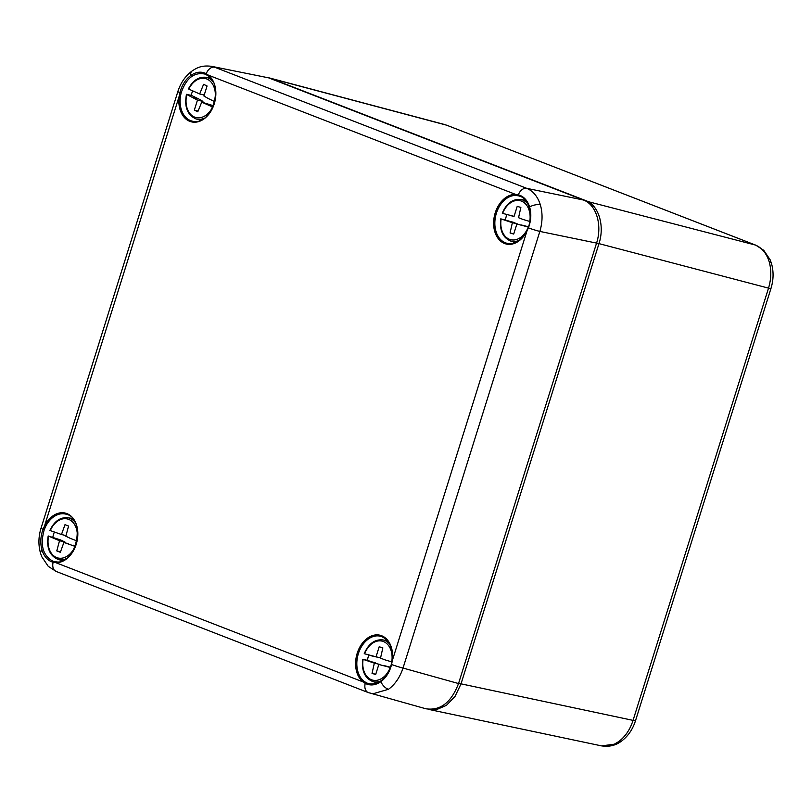 <?xml version="1.0" encoding="UTF-8"?>
<svg xmlns="http://www.w3.org/2000/svg" width="812" height="812" viewBox="0 0 812 812"><rect width="100%" height="100%" fill="white"/><g stroke="black" fill="none" stroke-linecap="round" stroke-linejoin="round"><path stroke-width="1.22" d="M520.005 196.301A24.441 17.519 -77.6 0 0 519.244 196.027A24.441 17.519 -77.6 0 0 518.685 195.875L516.199 195.469A0.893 0.619 -86.6 0 1 515.752 194.454L208.461 75.201A0.893 0.589 128.4 0 0 208.643 76.115L206.502 74.714A0.893 0.619 117.5 0 1 206.248 73.689L208.461 75.201A25.314 18.047 103.4 0 1 213.647 105.58A25.314 18.047 103.4 0 1 191.084 121.77A25.314 18.047 103.4 0 1 179.208 96.181L179.899 92.609C181.898 85.118 185.532 79.403 190.81 75.465C196.128 71.791 201.274 71.202 206.248 73.689A8.902 6.212 111.2 0 1 214.632 67.213L526.724 188.333C533.139 191.033 537.676 196.504 540.345 204.756C542.761 213.201 542.599 222.082 539.858 231.42A8.902 0.609 -162.6 0 1 528.419 227.867L526.988 230.862M206.37 74.643A24.401 17.265 -77.5 0 0 205.243 74.146C194.312 71.75 186.263 78.013 181.127 92.923L180.426 96.364L179.208 96.181L44.528 525.963L45.624 526.511L44.244 529.678C39.961 544.903 42.762 555.367 52.648 561.072A24.441 17.326 -75.5 0 0 53.947 561.498L55.155 561.762M210.947 66.219L268.66 77.861L583.432 200.016C596.252 204.563 602.514 225.097 596.566 243.103L539.858 231.42L403.026 668.053C399.951 677.279 395.109 684.354 388.501 689.286L372.941 693.783L368.668 692.697M392.186 661.009L526.927 231.136A25.314 18.047 103.4 0 1 503.338 242.95A25.314 18.047 103.4 0 1 494.711 214.652A25.314 18.047 103.4 0 1 515.752 194.454L518.35 194.809C523.71 196.331 527.465 200.371 529.617 206.948C531.525 213.647 531.129 220.62 528.419 227.867L528.389 227.685M380.848 681.674C375.509 685.338 370.302 685.917 365.238 683.399L362.994 681.887A0.893 0.589 -51.6 0 1 363.959 681.248L366.141 682.659A24.401 17.529 -75.6 0 0 367.41 683.227L369.907 683.917C379.712 684.567 386.837 678.071 391.293 664.409L391.597 664.49C389.679 672.001 386.096 677.726 380.848 681.674A8.902 4.821 -125.7 0 0 388.501 689.286M42.041 550.181C40.113 543.482 40.448 536.499 43.066 529.231L44.528 525.963A25.314 18.047 103.4 0 1 68.127 514.138A25.314 18.047 103.4 0 1 76.744 542.436A25.314 18.047 103.4 0 1 55.713 562.635L53.135 562.28C47.867 560.787 44.163 556.758 42.041 550.181A8.902 3.958 -17 0 0 40.6 553.419L40.6 553.419C38.235 545.258 38.387 536.844 41.036 528.176A8.902 0.609 -162.6 0 0 43.066 529.231L44.244 529.678M205.243 74.146L208.511 76.044C224.427 86.519 210.643 126.114 193.134 121.323A24.421 17.407 -76.6 0 1 190.647 120.643A24.421 17.407 -76.6 0 1 180.426 96.364M516.199 195.469A24.421 17.407 -76.6 0 0 495.685 215.84A24.421 17.407 -76.6 0 0 505.409 242.798A24.421 17.407 -76.6 0 0 507.896 243.478C515.315 244.28 521.598 240.078 526.744 230.872L528.155 227.675C533.991 213.353 527.719 197.823 519.244 196.027A24.441 17.519 -77.6 0 0 519.233 196.027L519.294 196.047M56.414 561.894A0.893 0.619 93.4 0 0 55.713 562.635L362.994 681.887A25.314 18.047 103.4 0 1 357.808 651.508A25.314 18.047 103.4 0 1 380.371 635.319A25.314 18.047 103.4 0 1 392.247 660.907L391.597 664.49A8.902 0.609 17.4 0 0 403.026 668.053L458.536 683.552C451.239 702.532 440.348 710.936 425.864 708.774L368.252 692.565A8.902 6.212 111.2 0 1 365.238 683.399A0.893 0.609 -62.7 0 1 366.141 682.659M458.536 683.552L596.566 243.103M190.81 75.465A8.902 4.821 54.3 0 1 192.018 71.04L192.018 71.04C196.504 68.076 201.346 65.001 211.556 66.33L268.66 77.861M429.406 709.556L601.519 745.883L614.258 744.218L618.632 741.64C625.25 736.707 630.061 729.612 633.055 720.376L768.517 288.128C771.329 278.8 771.522 269.929 769.106 261.494C766.437 253.232 761.859 247.751 755.383 245.041L446.823 125.261A8.902 6.212 111.2 0 0 446.356 125.109L271.117 78.51L585.797 200.635C598.657 205.131 604.94 225.756 598.941 243.732L460.952 684.059L455.085 696.31L446.498 705.313L436.491 709.647L428.198 709.262M267.98 77.607L270.853 78.713M202.624 102.363L202.929 101.388L198.727 98.942L191.196 95.298L186.831 94.527A20.067 14.301 -76.6 0 0 193.946 116.816A20.067 14.301 -76.6 0 0 212.612 106.981L201.721 102.139L197.793 111.782L194.322 110.107L197.468 100.089L186.831 94.527M191.196 95.298A21.751 15.509 103.4 0 1 192.647 90.985M208.126 98.465L214.561 101.571A20.067 14.301 -76.6 0 0 207.446 79.282A20.067 14.301 -76.6 0 0 188.78 89.117L199.671 93.959L203.599 84.316L207.07 85.991L203.924 96.009L208.126 98.465M206.177 103.875L211.648 105.174L201.721 102.139M198.727 98.942L193.266 97.633M202.929 101.388L197.468 100.089M204.228 95.045L199.671 93.959M198.108 111.011L194.322 110.107M213.221 105.936L211.648 105.174M188.78 89.117L188.425 88.873C192.82 80.51 198.575 76.653 205.73 77.282A21.396 15.255 103.4 0 1 212.906 81.525M517.782 224.234L513.367 222.275L501.136 218.956A20.067 14.301 -76.6 0 0 510.261 239.581A20.067 14.301 -76.6 0 0 528.287 227.035L516.848 224.031L513.712 234.059L510.058 232.973L512.372 222.701L501.136 218.956M505.429 219.91A21.751 15.509 103.4 0 1 506.82 214.622M523.009 219.443L529.779 221.453A20.067 14.301 -76.6 0 0 520.665 200.828A20.067 14.301 -76.6 0 0 502.638 213.373L514.067 216.378L517.214 206.349L520.857 207.436L518.553 217.707L523.009 219.443M521.507 225.025L528.49 226.771M513.367 222.275L507.906 220.965M517.833 224L512.372 222.701M509.408 215.383L514.067 216.378M513.773 233.856L510.058 232.973M64.808 542.67L64.97 542.051L60.636 539.96L48.558 536.093A20.067 14.301 -76.6 0 0 56.688 557.58A20.067 14.301 -76.6 0 0 75.069 546.374L63.884 542.446L60.342 552.302L56.779 550.912L59.509 540.751L48.558 536.093M52.881 536.955A21.751 15.509 103.4 0 1 54.323 532.154M70.177 538.305L76.795 540.873A20.067 14.301 -76.6 0 0 68.665 519.375A20.067 14.301 -76.6 0 0 50.283 530.581L61.468 534.509L65.011 524.664L68.573 526.044L65.843 536.204L70.177 538.305M68.452 543.807L63.884 542.446M60.636 539.96L55.175 538.66M64.97 542.051L59.509 540.751M66.005 535.595L61.468 534.509M60.514 551.805L56.779 550.912M75.455 545.705L73.912 545.116M379.752 664.663L367.41 660.339A21.751 15.509 103.4 0 1 368.029 657.507A21.751 15.509 103.4 0 1 368.8 655.051M367.41 660.339L363.116 659.385A20.067 14.301 -76.6 0 0 372.231 680.009A20.067 14.301 -76.6 0 0 390.257 667.474L378.828 664.47L375.682 674.488L372.038 673.402L374.342 663.13L363.116 659.385M384.989 659.872L391.76 661.881A20.067 14.301 -76.6 0 0 382.635 641.267A20.067 14.301 -76.6 0 0 364.608 653.802L376.047 656.806L379.184 646.778L382.838 647.864L380.523 658.136L384.989 659.872M375.347 662.704L369.886 661.404M379.813 664.439L374.342 663.13M371.388 655.822L380.574 657.913M380.584 657.882L376.047 656.806M383.487 665.454L390.47 667.21M375.753 674.295L372.038 673.402M540.345 204.756A8.902 3.958 163 0 0 529.617 206.948M391.516 664.449L391.973 660.917C393.079 648.057 389.486 639.897 381.204 636.456A24.421 17.407 -76.6 0 0 359.077 651.62A24.421 17.407 -76.6 0 0 363.959 681.248M55.125 561.752L56.363 561.894C76.429 564.969 86.174 518.472 66.442 514.3A24.421 17.407 -76.6 0 0 45.624 526.511M53.947 561.498A0.893 0.629 104.9 0 0 53.135 562.28A8.902 6.212 111.2 0 0 56.16 571.445L368.252 692.565M583.432 200.016L526.724 188.333A8.902 6.212 111.2 0 0 518.35 194.809A0.893 0.619 -75.1 0 0 518.685 195.875M192.018 71.04C185.359 76.003 180.64 82.834 177.869 91.543A8.902 0.609 17.4 0 0 179.899 92.609L181.127 92.923M596.607 243.001L768.517 288.128A8.902 0.609 17.4 0 0 770.964 288.463C773.613 279.795 773.765 271.381 771.4 263.22L771.4 263.22A8.902 3.958 163 0 0 769.106 261.494M601.509 745.873C609.02 747.07 615.638 745.517 621.363 741.224L621.363 741.224A8.902 4.821 -125.7 0 1 618.632 741.64M585.432 200.929L755.383 245.041A8.902 6.212 -68.8 0 1 755.84 245.194L763.757 250.309L770.172 259.83L771.4 263.22M458.607 683.328L633.055 720.376A8.902 0.609 17.4 0 0 635.512 720.711C632.731 729.42 628.011 736.261 621.363 741.224M204.127 118.298A21.396 15.255 103.4 0 1 195.804 118.846L200.513 120.349M518.888 240.453A21.396 15.255 103.4 0 1 510.565 241.002L515.275 242.504M525.415 200.229L520.492 199.437A21.396 15.255 103.4 0 1 527.841 203.903M66.107 558.727A21.396 15.255 103.4 0 1 57.784 559.285L62.483 560.777M72.583 518.492L67.711 517.711A21.396 15.255 103.4 0 1 74.877 521.964M387.344 640.648L382.472 639.866A21.396 15.255 103.4 0 1 389.638 644.119M381.143 680.76A21.396 15.255 103.4 0 1 372.546 681.441L377.316 682.953M40.6 553.419L41.828 556.809L48.243 566.329L56.16 571.445M177.869 91.543L41.036 528.176M444.458 124.49L269.432 77.952M770.964 288.463L635.512 720.711M446.823 125.261L755.84 245.194M205.73 77.282L210.602 78.064M186.476 94.324C184.182 106.717 187.298 114.888 195.804 118.846M520.492 199.437C512.534 198.889 506.455 203.477 502.263 213.201M500.74 218.864C499.471 230.192 502.75 237.581 510.565 241.002M67.711 517.711C60.159 517.112 54.231 521.334 49.928 530.358M48.182 535.94C46.416 547.816 49.623 555.601 57.784 559.285M362.72 659.293C361.452 670.631 364.73 678.01 372.546 681.441M382.472 639.866C374.515 639.318 368.435 643.906 364.243 653.63"/></g></svg>
